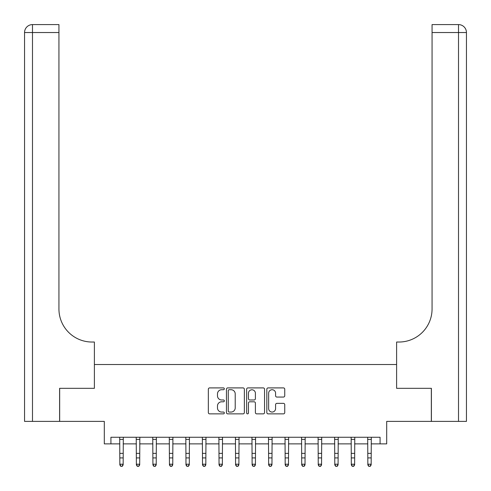 <?xml version="1.0" encoding="UTF-8"?>
<svg xmlns="http://www.w3.org/2000/svg" width="491" height="491" viewBox="0 0 491 491"><rect width="100%" height="100%" fill="white"/><g stroke="black" fill="none" stroke-linecap="round" stroke-linejoin="round"><path stroke-width="0.74" d="M224.338 388.817A0.908 0.908 0 0 0 223.43 387.908L209.632 387.908A1.301 1.301 0 0 0 208.337 389.203L208.337 412.575A1.301 1.301 0 0 0 209.632 413.87L223.43 413.87A0.908 0.908 0 0 0 224.338 412.962A0.908 0.908 0 0 0 223.43 412.053L221.644 412.053A4.155 4.155 0 0 1 217.488 407.898L217.488 405.953A4.155 4.155 0 0 1 221.644 401.798L223.43 401.798A0.908 0.908 0 0 0 224.338 400.889A0.908 0.908 0 0 0 223.43 399.981L221.644 399.981A4.155 4.155 0 0 1 217.488 395.826L217.488 393.88A4.155 4.155 0 0 1 221.644 389.725L223.43 389.725A0.908 0.908 0 0 0 224.338 388.817M283.442 397.059A1.301 1.301 0 0 0 284.743 395.764L284.743 389.203A1.301 1.301 0 0 0 283.442 387.908L268.123 387.908A1.301 1.301 0 0 0 266.822 389.203L266.822 412.575A1.301 1.301 0 0 0 268.123 413.87L283.442 413.87A1.301 1.301 0 0 0 284.743 412.575L284.743 404.658A1.301 1.301 0 0 0 283.442 403.357L276.887 403.357A1.301 1.301 0 0 0 275.586 404.658L275.586 408.58A3.474 3.474 0 0 1 272.112 412.053A3.474 3.474 0 0 1 268.645 408.58L268.645 393.199A3.474 3.474 0 0 1 272.112 389.725A3.474 3.474 0 0 1 275.586 393.199L275.586 395.764A1.301 1.301 0 0 0 276.887 397.059L283.442 397.059M110.917 443.876L110.917 437.266L380.083 437.266L380.083 443.876L386.693 443.876L386.693 421.388L431.331 421.388L431.331 388.326L396.611 388.326L396.611 364.518L94.389 364.518L94.389 388.326L94.389 342.031L92.007 342.031A33.069 33.069 0 0 1 58.938 308.968L58.938 32.529L32.486 32.529L32.486 421.388L59.601 421.388L59.601 388.326L94.389 388.326L59.669 388.326L59.669 421.388L104.307 421.388L104.307 443.876L119.847 443.876M244.365 389.203A1.301 1.301 0 0 0 243.063 387.908L227.744 387.908A1.301 1.301 0 0 0 226.449 389.203L226.449 412.575A1.301 1.301 0 0 0 227.744 413.87L243.063 413.87A1.301 1.301 0 0 0 244.365 412.575L244.365 389.203M247.937 387.908L263.256 387.908A1.301 1.301 0 0 1 264.551 389.203L264.551 412.575A1.301 1.301 0 0 1 263.256 413.87L256.695 413.87A1.301 1.301 0 0 1 255.4 412.575L255.4 403.099A1.301 1.301 0 0 0 254.099 401.798L249.753 401.798A1.301 1.301 0 0 0 248.452 403.099L248.452 412.962A0.908 0.908 0 0 1 247.544 413.87A0.908 0.908 0 0 1 246.635 412.962L246.635 389.203A1.301 1.301 0 0 1 247.937 387.908M123.155 443.876L136.381 443.876M139.69 443.876L152.916 443.876M156.218 443.876L169.45 443.876M172.752 443.876L185.979 443.876M189.287 443.876L202.513 443.876M205.821 443.876L219.047 443.876M222.355 443.876L235.582 443.876M238.884 443.876L252.116 443.876M255.418 443.876L268.645 443.876M271.953 443.876L285.179 443.876M288.487 443.876L301.713 443.876M305.021 443.876L318.248 443.876M321.55 443.876L334.782 443.876M338.084 443.876L351.31 443.876M354.619 443.876L367.845 443.876M371.153 443.876L380.083 443.876M229.174 389.725A0.908 0.908 0 0 0 228.266 390.633L228.266 411.145A0.908 0.908 0 0 0 229.174 412.053L231.058 412.053A4.155 4.155 0 0 0 235.214 407.898L235.214 393.88A4.155 4.155 0 0 0 231.058 389.725L229.174 389.725M255.4 393.26A3.474 3.474 0 0 0 251.926 389.793A3.474 3.474 0 0 0 248.452 393.26L248.452 398.686A1.301 1.301 0 0 0 249.753 399.981L254.099 399.981A1.301 1.301 0 0 0 255.4 398.686L255.4 393.26M123.309 437.266L123.155 464.952L122.161 466.407L120.841 466.112L122.161 466.407M119.694 437.266L119.847 464.216L123.155 464.216L122.161 466.112M120.841 466.407L119.847 464.952L119.847 464.216L120.841 466.112M139.843 437.266L139.69 464.952L138.695 466.407L137.376 466.112L138.695 466.407M136.222 437.266L136.381 464.216L139.69 464.216L138.695 466.112M137.376 466.407L136.381 464.952L136.381 464.216L137.376 466.112M156.377 437.266L156.218 464.952L155.23 466.407L153.904 466.112L155.23 466.407M152.756 437.266L152.916 464.216L156.218 464.216L155.23 466.112M153.904 466.407L152.916 464.952L152.916 464.216L153.904 466.112M172.912 437.266L172.752 464.952L171.764 466.407L170.438 466.112L171.764 466.407M169.291 437.266L169.45 464.216L172.752 464.216L171.764 466.112M170.438 466.407L169.45 464.952L169.45 464.216L170.438 466.112M189.446 437.266L189.287 464.952L188.292 466.407L186.973 466.112L188.292 466.407M185.825 437.266L185.979 464.216L189.287 464.216L188.292 466.112M186.973 466.407L185.979 464.952L185.979 464.216L186.973 466.112M32.486 421.388L24.55 421.388L24.55 32.529A7.936 7.936 0 0 1 32.486 24.593L58.938 24.593L58.938 32.529M92.007 342.031A33.069 33.069 0 0 1 58.938 308.968M24.55 32.529A7.936 7.936 0 0 1 32.486 24.593L32.486 32.529L24.55 32.529M466.45 421.388L431.399 421.388L431.399 388.326L396.611 388.326L396.611 342.031L398.993 342.031A33.069 33.069 0 0 0 432.062 308.968L432.062 24.593L458.514 24.593A7.936 7.936 0 0 1 466.45 32.529L466.45 421.388L466.45 32.529A7.936 7.936 0 0 0 458.514 24.593A7.936 7.936 0 0 1 466.45 32.529L432.062 32.529M398.993 342.031A33.069 33.069 0 0 0 432.062 308.968M205.975 437.266L205.821 464.952L204.827 466.407L203.507 466.112L204.827 466.407M202.36 437.266L202.513 464.216L205.821 464.216L204.827 466.112M203.507 466.407L202.513 464.952L202.513 464.216L203.507 466.112M222.509 437.266L222.355 464.952L221.361 466.407L220.042 466.112L221.361 466.407M218.888 437.266L219.047 464.216L222.355 464.216L221.361 466.112M220.042 466.407L219.047 464.952L219.047 464.216L220.042 466.112M239.043 437.266L238.884 464.952L237.896 466.407L236.57 466.112L237.896 466.407M235.422 437.266L235.582 464.216L238.884 464.216L237.896 466.112M236.57 466.407L235.582 464.952L235.582 464.216L236.57 466.112M255.578 437.266L255.418 464.952L254.43 466.407L253.104 466.112L254.43 466.407M251.957 437.266L252.116 464.216L255.418 464.216L254.43 466.112M253.104 466.407L252.116 464.952L252.116 464.216L253.104 466.112M272.112 437.266L271.953 464.952L270.958 466.407L269.639 466.112L270.958 466.407M268.491 437.266L268.645 464.216L271.953 464.216L270.958 466.112M269.639 466.407L268.645 464.952L268.645 464.216L269.639 466.112M288.64 437.266L288.487 464.952L287.493 466.407L286.173 466.112L287.493 466.407M285.026 437.266L285.179 464.216L288.487 464.216L287.493 466.112M286.173 466.407L285.179 464.952L285.179 464.216L286.173 466.112M305.175 437.266L305.021 464.952L304.027 466.407L302.708 466.112L304.027 466.407M301.554 437.266L301.713 464.216L305.021 464.216L304.027 466.112M302.708 466.407L301.713 464.952L301.713 464.216L302.708 466.112M321.709 437.266L321.55 464.952L320.562 466.407L319.236 466.112L320.562 466.407M318.088 437.266L318.248 464.216L321.55 464.216L320.562 466.112M319.236 466.407L318.248 464.952L318.248 464.216L319.236 466.112M338.244 437.266L338.084 464.952L337.096 466.407L335.77 466.112L337.096 466.407M334.623 437.266L334.782 464.216L338.084 464.216L337.096 466.112M335.77 466.407L334.782 464.952L334.782 464.216L335.77 466.112M354.778 437.266L354.619 464.952L353.624 466.407L352.305 466.112L353.624 466.407M351.157 437.266L351.31 464.216L354.619 464.216L353.624 466.112M352.305 466.407L351.31 464.952L351.31 464.216L352.305 466.112M371.306 437.266L371.153 464.952L370.159 466.407L368.839 466.112L370.159 466.407M367.691 437.266L367.845 464.216L371.153 464.216L370.159 466.112M368.839 466.407L367.845 464.952L367.845 464.216L368.839 466.112M123.155 453.371L119.847 453.371M123.155 457.913L119.847 457.913M123.155 439.414L119.847 439.414M139.69 453.371L136.381 453.371M139.69 457.913L136.381 457.913M139.69 439.414L136.381 439.414M156.218 453.371L152.916 453.371M156.218 457.913L152.916 457.913M156.218 439.414L152.916 439.414M172.752 453.371L169.45 453.371M172.752 457.913L169.45 457.913M172.752 439.414L169.45 439.414M189.287 453.371L185.979 453.371M189.287 457.913L185.979 457.913M189.287 439.414L185.979 439.414M458.514 421.388L458.514 24.593M205.821 453.371L202.513 453.371M205.821 457.913L202.513 457.913M205.821 439.414L202.513 439.414M222.355 453.371L219.047 453.371M222.355 457.913L219.047 457.913M222.355 439.414L219.047 439.414M238.884 453.371L235.582 453.371M238.884 457.913L235.582 457.913M238.884 439.414L235.582 439.414M255.418 453.371L252.116 453.371M255.418 457.913L252.116 457.913M255.418 439.414L252.116 439.414M271.953 453.371L268.645 453.371M271.953 457.913L268.645 457.913M271.953 439.414L268.645 439.414M288.487 453.371L285.179 453.371M288.487 457.913L285.179 457.913M288.487 439.414L285.179 439.414M305.021 453.371L301.713 453.371M305.021 457.913L301.713 457.913M305.021 439.414L301.713 439.414M321.55 453.371L318.248 453.371M321.55 457.913L318.248 457.913M321.55 439.414L318.248 439.414M338.084 453.371L334.782 453.371M338.084 457.913L334.782 457.913M338.084 439.414L334.782 439.414M354.619 453.371L351.31 453.371M354.619 457.913L351.31 457.913M354.619 439.414L351.31 439.414M371.153 453.371L367.845 453.371M371.153 457.913L367.845 457.913M371.153 439.414L367.845 439.414"/></g></svg>
